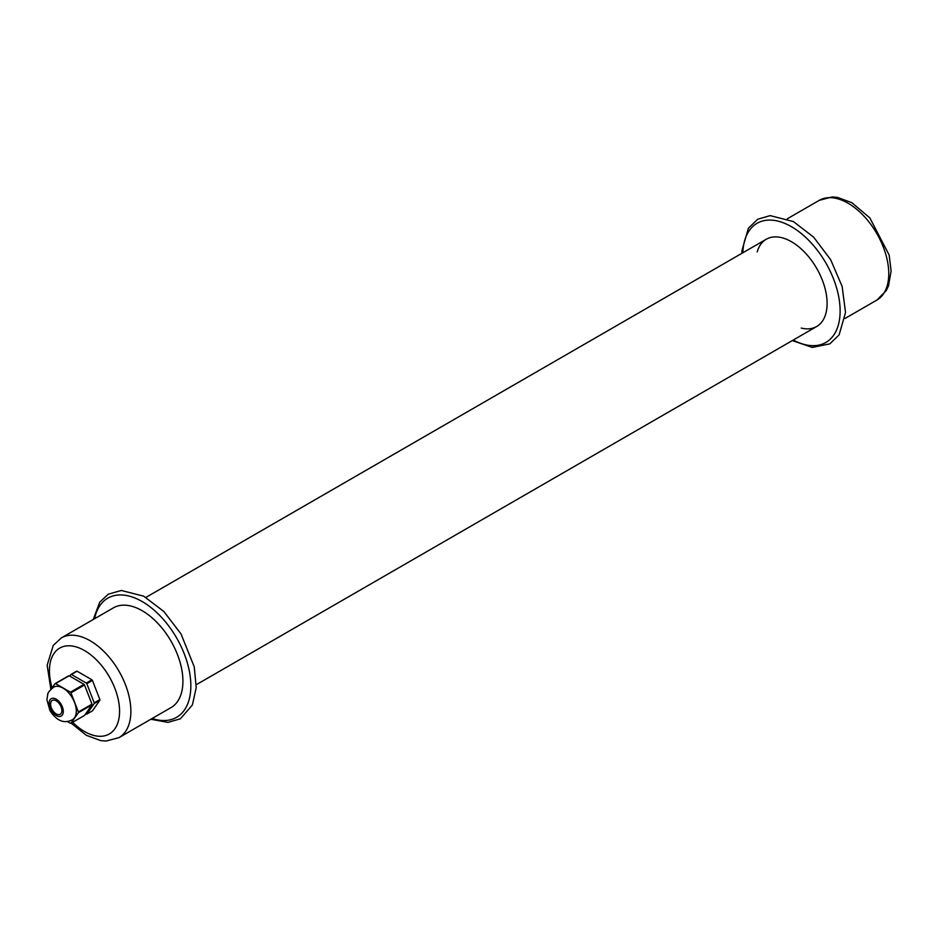 <?xml version="1.0" encoding="UTF-8"?>
<svg xmlns="http://www.w3.org/2000/svg" width="938" height="938" viewBox="0 0 938 938"><rect width="100%" height="100%" fill="white"/><g stroke="black" fill="none" stroke-linecap="round" stroke-linejoin="round"><path stroke-width="1.41" d="M757.201 251.876A50.394 29.09 60 0 1 766.287 239.237A50.394 29.09 60 0 1 816.67 268.327A50.394 29.09 60 0 1 816.67 326.518A50.394 29.09 60 0 1 801.193 328.066M118.95 737.655A57.593 33.252 60 0 0 110.52 658.816A57.593 33.252 60 0 0 61.369 637.899L113.404 607.859A57.593 33.252 60 0 1 162.555 628.765A57.593 33.252 60 0 1 170.986 707.615L118.95 737.655L106.017 741.043L100.8 740.633L86.355 735.31L71.136 723.151M84.021 684.353L70.444 692.185L55.577 683.603L69.154 675.77L84.021 684.353A21.762 12.557 -120 0 1 84.537 684.998L91.971 704.145L78.393 711.989L70.96 692.83L84.537 684.998M91.936 679.78L86.284 683.052L71.417 674.469L77.068 671.198L91.936 679.78A21.762 12.557 -120 0 1 92.452 680.425L99.885 699.584L94.234 702.843L86.8 683.685L92.452 680.425M84.537 715.413L70.96 723.245L78.393 712.681L91.971 704.837L84.537 715.413M92.452 710.84L86.8 714.111L94.234 703.535L99.885 700.264L92.452 710.84M67.149 721.392L70.444 723.292A21.762 12.557 -120 0 0 70.96 723.245M85.675 713.795L86.284 714.158A21.762 12.557 -120 0 0 86.8 714.111M69.154 675.77A21.762 12.557 -120 0 0 68.638 675.817L55.061 683.65L51.531 688.668M48.049 693.639L47.627 694.226A21.762 12.557 -120 0 0 47.627 694.788M77.068 671.198A21.762 12.557 -120 0 0 76.553 671.245L70.901 674.516L69.764 676.122M94.234 703.535A21.762 12.557 -120 0 0 94.234 702.843M86.8 683.685A21.762 12.557 -120 0 0 86.284 683.052M99.885 700.264A21.762 12.557 -120 0 0 99.885 699.584M78.393 712.681A21.762 12.557 -120 0 0 78.393 711.989M70.96 692.83A21.762 12.557 -120 0 0 70.444 692.185M63.01 688.105A18.795 10.857 -120 0 0 53.618 687.179C49.655 690.438 47.709 692.83 47.768 694.355L46.9 699.725L49.972 710.711C56.855 721.041 64.335 724.042 72.414 719.727A18.795 10.857 -120 0 0 75.298 704.673A18.795 10.857 -120 0 0 63.01 688.105M91.971 704.837A21.762 12.557 -120 0 0 91.971 704.145M56.221 699.209A10.001 5.769 -120 0 0 50.101 707.92A10.001 5.769 -120 0 0 62.354 714.99A10.001 5.769 -120 0 0 56.221 699.209M50.57 704.11A7.996 4.62 -120 0 0 54.064 712.153A7.996 4.62 -120 0 0 60.22 714.299A7.996 4.62 -120 0 0 60.22 705.059A7.996 4.62 -120 0 0 52.223 700.44A7.996 4.62 -120 0 0 50.57 704.11M787.369 218.753L819.249 200.345A57.593 33.252 60 0 1 876.831 233.597A57.593 33.252 60 0 1 876.831 300.101L844.962 318.498M742.873 252.756A68.791 39.713 60 0 1 792.071 227.055A68.791 39.713 60 0 1 840.12 310.267A68.791 39.713 60 0 1 793.267 340.037M94.586 618.728A68.791 39.713 60 0 1 100.073 605.338A68.791 39.713 60 0 1 181.585 647.525A68.791 39.713 60 0 1 152.179 718.473M52.118 687.847A49.585 28.632 60 0 1 54.134 653.27A49.585 28.632 60 0 1 100.202 663.905A49.585 28.632 60 0 1 116.734 725.602A49.585 28.632 60 0 1 72.636 722.283M819.249 200.345L832.182 196.957L837.4 197.367L851.845 202.69L869.831 217.897L889.154 255.03L891.1 270.976L888.52 285.797L886.258 290.569L876.831 300.101M741.899 253.307L741.97 250.458L748.407 228.204L757.752 219.222L770.157 215.623L793.396 221.556L813.586 237.091L830.634 259.65L842.148 286.477L845.525 312.471L839.123 334.866L829.79 343.883L812.226 347.412L792.293 340.588M93.237 619.502L99.721 602.184L108.327 594.164L121.307 590.471L143.655 596.169L163.857 611.494L180.999 633.9L194.236 666.789L196.23 687.507L192.419 704.942L180.389 718.813L167.961 722.377L150.83 719.247M50.875 689.301L47.146 665.241L53.255 645.403L61.369 637.899M766.287 239.237L145.906 597.412M816.67 326.518L196.3 684.693"/></g></svg>
